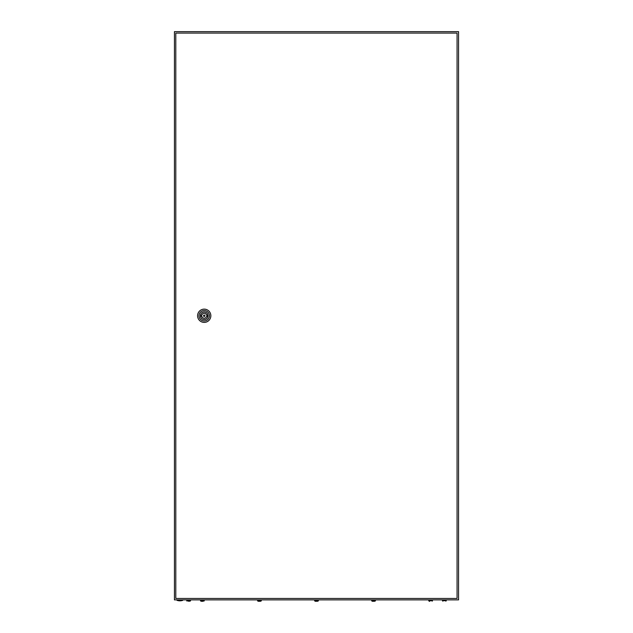 <?xml version="1.0" encoding="UTF-8"?>
<svg xmlns="http://www.w3.org/2000/svg" width="633" height="633" viewBox="0 0 633 633"><rect width="100%" height="100%" fill="white"/><g stroke="black" fill="none" stroke-linecap="round" stroke-linejoin="round"><path stroke-width="0.95" d="M174.439 31.65L174.439 599.878L458.561 599.878L458.561 31.65L174.439 31.65M182.731 600.353A8.759 8.759 0 0 1 177.05 600.353L182.731 600.353L182.731 599.878M204.926 315.764A0.712 0.712 0 0 0 204.214 315.052A0.712 0.712 0 0 0 203.502 315.764A0.712 0.712 0 0 0 204.214 316.476A0.712 0.712 0 0 0 204.926 315.764M197.583 315.764A6.631 6.631 0 0 1 204.214 309.133A6.631 6.631 0 0 1 210.844 315.764A6.631 6.631 0 0 1 204.214 322.395A6.631 6.631 0 0 1 197.583 315.764M199.007 315.764A5.206 5.206 0 0 1 204.214 310.558A5.206 5.206 0 0 1 209.42 315.764A5.206 5.206 0 0 1 204.214 320.978A5.206 5.206 0 0 1 199.007 315.764M208.028 315.764A3.814 3.814 0 0 1 204.214 319.578A3.814 3.814 0 0 1 200.4 315.764A3.814 3.814 0 0 1 204.214 311.95A3.814 3.814 0 0 1 208.028 315.764M206.603 315.171A2.461 2.461 0 0 0 201.824 315.171L201.136 315.171L201.136 316.358L201.824 316.358A2.461 2.461 0 0 0 206.603 316.358L207.292 316.358L207.292 315.171L206.603 315.171M175.8 33.074L175.8 598.462L457.073 598.462L457.073 33.074L175.8 33.074M187.131 601.176L186.751 600.685L190.541 600.685L190.161 601.176M188.65 601.35L189.125 601.35M200.487 599.878L200.867 601.176L200.487 600.685L204.277 600.685L203.897 601.176L204.277 599.878M202.378 601.35L202.853 601.35M257.544 599.878L257.924 601.176L257.544 600.685L261.334 600.685L260.954 601.176L261.334 599.878M259.443 601.35L260.954 601.152L259.443 601.35M257.924 601.152L258.541 601.35L257.924 601.152M314.609 599.878L314.981 601.176L314.609 600.685L318.391 600.685L318.019 601.176L318.391 599.878M316.5 601.35L318.019 601.152L316.5 601.35M314.981 601.152L315.598 601.35L314.981 601.152M371.666 599.878L372.046 601.176L371.666 600.685L375.456 600.685L375.076 601.176L375.456 599.878M373.557 601.35L375.076 601.152L373.557 601.35M372.046 601.152L372.663 601.35L372.046 601.152M428.723 599.878L429.103 601.176L428.723 600.685L432.513 600.685L432.133 601.176L432.513 599.878M442.839 601.176L442.459 600.685L446.249 600.685L445.869 601.176M429.72 601.35L429.103 601.152L429.72 601.35M201.484 601.35L200.867 601.152L201.484 601.35M177.05 600.353L177.05 599.878M190.541 600.685L190.541 599.878M186.751 600.685L186.751 599.878M446.249 600.685L446.249 599.878M442.459 600.685L442.459 599.878"/></g></svg>
